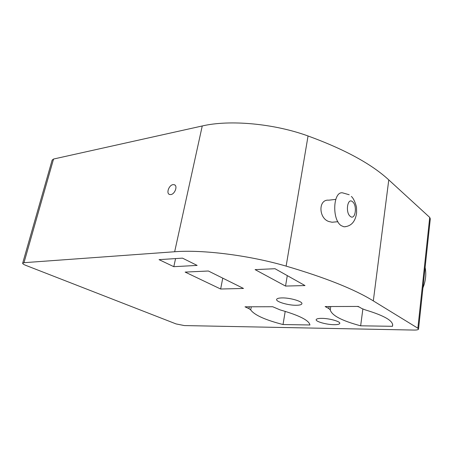<?xml version="1.0" encoding="UTF-8"?>
<svg xmlns="http://www.w3.org/2000/svg" width="453" height="453" viewBox="0 0 453 453"><rect width="100%" height="100%" fill="white"/><g stroke="black" fill="none" stroke-linecap="round" stroke-linejoin="round"><path stroke-width="0.68" d="M345.684 226.681L343.986 226.806L341.211 225.645C331.698 219.671 333.085 190.809 342.689 192.882L349.195 194.75M335.735 199.382L328.753 200.181C318.023 199.094 318.612 218.493 328.98 221.557L332.032 222.236L333.946 222.066M170.792 194.575C174.898 194.235 177.944 185.741 174.337 184.745L173.046 184.637C168.946 185.039 165.94 193.465 169.552 194.473L170.792 194.575M281.998 297.915C290.186 297.672 303.182 301.579 301.862 303.833C301.432 304.75 299.575 305.226 296.285 305.265C288.17 305.43 275.549 301.675 276.653 299.371C277.015 298.47 278.793 297.983 281.998 297.915M321.732 318.363C329.473 318.329 340.962 321.63 339.733 323.493C339.274 324.314 337.366 324.71 334.008 324.682C326.347 324.659 315.158 321.477 316.217 319.575C316.607 318.77 318.448 318.363 321.732 318.363M286.132 266.121C325.379 277.644 354.439 289.24 373.317 300.894L417.864 328.215L418.527 329.212C418.108 329.812 416.601 330.095 414.002 330.067L184.354 325.571L176.092 323.929L25.883 265.401C23.811 264.58 22.735 263.878 22.65 263.301L23.986 262.689L174.66 251.749C202.576 249.49 249.405 255.345 286.132 266.121L308.051 135.979C344.608 149.343 371.517 163.98 388.776 179.898L429.721 217.4L430.293 218.89L418.555 328.923M328.844 308.561L325.129 306.551L358.221 306.438L361.805 308.521L365.418 309.931C385.118 315.883 394.127 321.341 392.451 326.302L360.65 325.809C341.97 320.809 331.839 315.515 330.254 309.926L328.844 308.561L329.138 306.534M173.805 266.681L159.048 259.643L182.485 258.142L197.134 265.418L173.805 266.681L175.571 258.584M220.639 289.014L185.141 272.089L208.38 271.007L243.499 288.453L220.639 289.014L222.763 278.153M285.537 286.07L255.09 269.62L274.999 268.714L305.005 285.566L285.537 286.07L287.287 275.611M248.957 308.657L245.005 306.817L272.661 306.726L280.164 309.914C299.218 315.362 309.139 320.384 309.931 324.977L283.029 324.541C265.135 319.92 254.365 315.045 250.713 309.909L248.957 308.657L249.292 306.806M22.701 263.114L52.135 160.124L53.55 159.037L202.248 125.968C229.546 119.558 273.85 123.488 308.051 135.979M425.118 267.423C426.449 274.11 425.724 280.917 422.938 287.848M392.672 324.354L392.44 326.324M362.864 309.048L360.65 325.809M359.155 306.981L357.377 306.443M285.209 311.358L283.029 324.541M352.485 201.687C357.542 205.322 355.401 220.611 350.373 216.432C345.18 212.859 347.468 197.231 352.485 201.687M388.776 179.898L373.317 300.894M202.248 125.968L174.66 251.749M429.721 217.4L417.864 328.215M53.55 159.037L23.986 262.689M330.752 306.528L330.254 309.926M251.273 306.8L250.713 309.909M343.986 226.806C350.209 226.455 355.26 222.785 356.607 212.768L356.528 208.165C356.743 206.908 354.144 198.522 351.347 196.46M337.893 221.704L332.032 222.236M175.056 185.175L174.337 184.745M392.677 324.382L392.451 326.302"/></g></svg>
